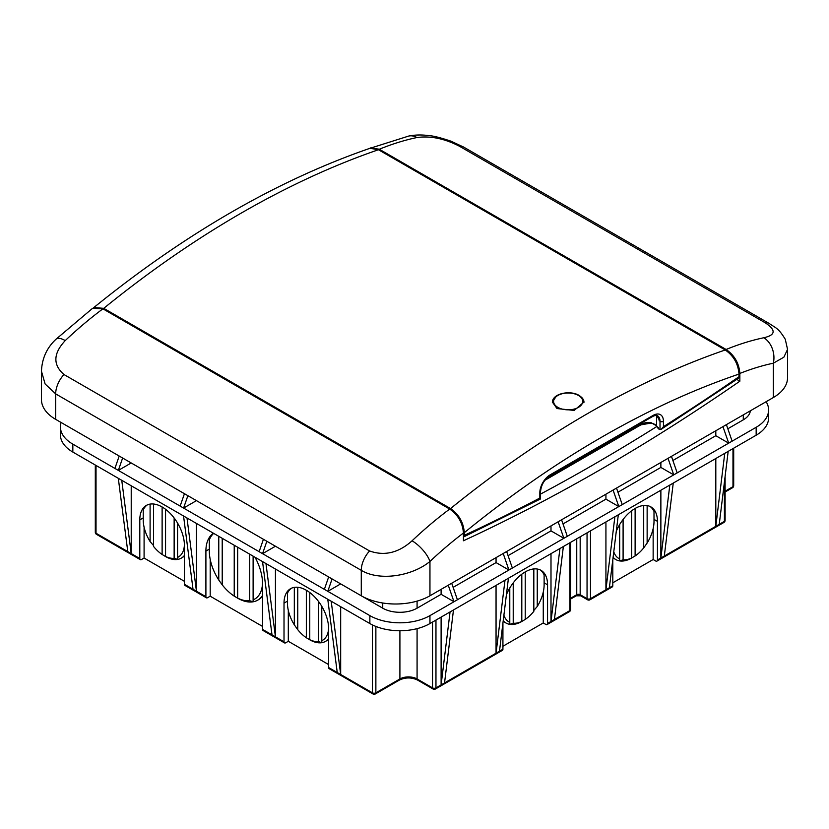 <?xml version="1.0" encoding="UTF-8"?>
<svg xmlns="http://www.w3.org/2000/svg" width="829" height="829" viewBox="0 0 829 829"><rect width="100%" height="100%" fill="white"/><g stroke="black" fill="none" stroke-linecap="round" stroke-linejoin="round"><path stroke-width="1.24" d="M613.056 557.616A31.564 18.228 120 0 0 615.045 559.098L615.906 559.596A31.564 18.228 120 0 0 619.667 560.912A31.564 18.228 120 0 0 631.688 558.031L631.688 510.757M613.108 557.264A31.564 18.228 120 0 0 615.906 559.596M503.182 621.056A31.564 18.228 120 0 0 505.162 622.538L506.022 623.035A31.564 18.228 -60 0 1 503.224 620.703M513.224 582.901L513.224 623.232A29.139 16.818 120 0 0 521.804 621.387L521.804 621.47A31.564 18.228 -60 0 1 509.783 624.351A31.564 18.228 -60 0 1 506.022 623.035M543.264 592.082L543.264 622.952L545.845 624.444A2.425 1.399 60 0 0 547.057 624.558L569.378 611.678A2.425 1.399 -120 0 0 569.875 610.569L569.875 542.767M543.264 622.952L502.923 646.247M653.148 528.643L653.148 559.513L655.718 561.005A2.425 1.399 60 0 0 656.931 561.119L723.893 522.467A2.425 2.425 0 0 0 725.106 520.363A2.425 1.399 180 0 1 724.401 521.358A2.425 1.399 60 0 1 723.893 522.467M653.148 559.513L612.797 582.808M542.757 623.253L543.637 623.17M288.305 610.424L288.305 641.294L328.657 664.589M288.305 641.294L285.736 642.776A2.425 1.399 120 0 1 284.523 642.9A2.425 1.399 120 0 1 284.015 641.791L284.015 603.129A31.564 18.228 -120 0 1 290.554 588.683A31.564 18.228 -120 0 1 314.875 597.139A31.564 18.228 -120 0 1 328.657 628.9L328.657 667.563L340.678 674.495L340.678 606.693M210.193 559.326L210.193 596.196L262.555 626.423M210.193 596.196L207.613 597.678A2.425 1.399 120 0 1 206.4 597.802A2.425 1.399 120 0 1 205.903 596.683L205.903 551.088A40.061 23.129 -120 0 1 213.426 533.234M144.091 527.161L144.091 558.031L184.442 581.326M144.091 558.031L141.521 559.513A2.425 1.399 120 0 1 140.298 559.637A2.425 1.399 120 0 1 139.8 558.528L139.8 519.866A31.564 18.228 -120 0 1 146.339 505.421A31.564 18.228 -120 0 1 170.66 513.876A31.564 18.228 -120 0 1 184.442 545.637L184.442 584.3L196.452 591.232L196.452 523.431M559.938 548.508L550.995 621.47L569.875 610.569A2.425 1.399 180 0 0 570.59 609.574L570.59 542.353M506.405 594.714A31.564 18.228 -60 0 1 541.016 570.342A31.564 18.228 -60 0 1 547.554 584.797L547.554 623.449A2.425 1.399 60 0 1 547.057 624.558M590.476 530.871L590.476 598.673A2.425 1.399 60 0 1 589.979 599.781L612.299 586.891A2.425 1.399 -120 0 0 612.797 585.782L612.797 559.751M618.31 514.799L609.367 587.771L605.926 589.751L605.926 521.949M613.771 551.803A29.139 16.818 120 0 0 619.667 558.912L619.667 524.56M623.097 519.462L623.097 559.803A29.139 16.818 120 0 0 631.688 557.948L635.118 555.969A29.139 16.818 120 0 0 643.698 547.907L643.698 505.493M635.118 508.467L635.118 555.969M647.138 505.586L647.138 543.047A29.139 16.818 120 0 0 654.008 521.358L654.008 511.441A31.564 18.228 -60 0 0 650.019 506.446M525.234 571.906L525.234 619.408A29.139 16.818 120 0 0 533.824 611.346L533.824 568.932M540.135 569.886A31.564 18.228 -60 0 1 544.125 574.88L544.125 584.797A29.139 16.818 120 0 1 537.254 606.486L533.824 610.476M537.254 569.026L537.254 606.486M503.897 615.242A29.139 16.818 120 0 0 509.783 622.351L509.783 587.999M525.234 619.408L521.804 621.47L521.804 574.196M435.961 620.082L435.961 687.883A2.425 1.399 60 0 1 435.453 688.992L502.415 650.33A2.425 1.399 -120 0 0 502.923 649.221L502.923 623.19M504.996 580.227L496.053 653.19L502.923 649.221M450.054 611.947L441.111 684.909L496.053 653.19L496.053 585.388M547.554 623.449L550.995 621.47L550.995 553.668M616.289 531.275A31.564 18.228 -60 0 1 650.9 506.902A31.564 18.228 -60 0 1 657.438 521.358L657.438 560.01A2.425 1.399 60 0 1 656.931 561.119M673.252 483.079L664.309 556.052L660.868 558.031L660.868 490.229M728.183 451.359L719.24 524.332L715.81 526.311L715.81 458.51M318.357 601.243L318.357 641.573A29.139 16.818 60 0 1 309.766 639.719L309.766 592.538M328.636 627.885A29.139 16.818 60 0 1 321.787 640.682L321.787 606.341M291.435 588.227A31.564 18.228 -120 0 0 287.456 593.222L287.456 603.129A29.139 16.818 60 0 0 294.316 624.828L297.756 629.677L297.756 587.274M294.316 587.357L294.316 624.828M150.101 504.094L150.101 541.565A29.139 16.818 60 0 1 143.23 519.866L143.23 509.959A31.564 18.228 -120 0 1 147.22 504.965M162.121 506.985L162.121 554.477A29.139 16.818 60 0 1 153.531 546.415L153.531 504.011M174.142 517.97L174.142 558.311A29.139 16.818 60 0 1 165.551 556.456L165.551 509.265M184.442 555.876A31.564 18.228 60 0 1 182.193 557.606L181.333 558.104A31.564 18.228 -120 0 0 184.442 555.409M162.121 554.477L165.551 556.539A31.564 18.228 -120 0 0 177.572 559.43A31.564 18.228 -120 0 0 181.333 558.104M213.675 533.379A40.061 23.129 -120 0 0 209.333 539.876L209.333 551.088A37.637 21.73 60 0 0 218.773 580.02L218.773 536.322M234.224 545.244L234.224 596.124A37.637 21.73 60 0 1 222.213 584.839L222.213 538.301M249.684 554.166L249.684 600.704A37.637 21.73 60 0 1 237.664 598.113L237.664 547.223M262.555 596.155A40.061 23.129 60 0 1 258.555 599.668L257.695 600.155A40.061 23.129 -120 0 0 262.555 595.45M234.224 596.124L237.664 598.175A40.061 23.129 -120 0 0 253.114 601.802A40.061 23.129 -120 0 0 257.695 600.155M284.523 642.9L263.062 630.506A2.425 1.399 -60 0 1 262.555 629.398L275.435 636.827L275.435 569.036M331.206 601.232L340.678 674.495L372.439 692.837A2.425 1.399 -60 0 0 372.936 693.946L329.154 668.671A2.425 1.399 -60 0 1 328.657 667.563M206.4 597.802L184.94 585.409A2.425 1.399 -60 0 1 184.442 584.3M399.91 630.734L399.91 678.961A12.145 7.005 180 0 1 417.08 678.961L432.531 687.883A2.425 1.399 180 0 0 435.961 687.883L441.111 684.909L441.111 617.108M503.203 553.503L508.923 570.02L429.95 615.615L429.95 623.553A42.486 24.528 180 0 1 369.858 623.553L72.838 452.064A42.486 24.528 180 0 1 60.393 434.717L60.393 426.79A42.486 24.528 0 0 0 72.838 444.137L72.838 452.064M558.145 521.783L563.865 538.301L508.923 570.02L496.053 562.59L453.131 587.367M496.053 562.59L496.053 557.627M756.162 427.287A42.486 24.528 0 0 0 768.607 409.94L768.607 417.868A42.486 24.528 180 0 1 756.162 435.215L756.162 427.287L563.865 538.301L550.995 530.871L508.073 555.648M550.995 530.871L550.995 525.907M613.087 490.063L618.807 506.581L605.926 499.151L563.005 523.928M605.926 499.151L605.926 494.188M722.961 426.624L728.691 443.142L715.81 435.712L672.889 460.489M715.81 435.712L715.81 430.759M668.029 458.344L673.749 474.862L660.868 467.432L617.947 492.208M660.868 467.432L660.868 462.478M61.066 422.469A42.486 24.528 0 0 0 60.393 426.79M369.858 623.553L369.858 615.615L72.838 444.137M114.91 468.426L119.2 456.033L85.719 436.707A24.279 14.02 0 0 1 85.605 436.634M448.261 585.222L453.991 601.74L441.111 594.31L417.08 608.185A24.279 14.02 0 0 1 382.739 608.185L340.678 583.896L327.797 591.336L332.087 578.943M369.858 615.615A42.486 24.528 0 0 0 429.95 615.615M441.111 594.31L441.111 589.346M324.367 589.346L328.657 576.963L275.435 546.228L262.555 553.668L266.845 541.275M121.749 480.302L131.22 553.565L131.22 485.763M180.142 506.084L184.442 493.701L131.22 462.965L118.34 470.406L122.63 458.012M259.125 551.689L263.415 539.296L196.452 500.633L183.582 508.073L187.872 495.68M262.555 629.398L262.555 583.803A40.061 23.129 -120 0 0 255.031 557.254M750.349 410.821A24.279 14.02 0 0 1 743.281 419.847L727.831 428.769M768.607 409.94A42.486 24.528 0 0 0 766.131 401.702M756.162 435.215L429.95 623.553M139.8 558.528L127.78 551.586L118.309 478.323M186.991 517.97L196.452 591.232L205.903 596.683M183.551 515.98L193.022 589.253M265.964 563.565L275.435 636.827L284.015 641.791M262.534 561.585L271.995 634.848M327.766 599.243L337.237 672.516M616.517 488.084L622.237 504.602M614.88 516.788L605.926 589.751L590.476 598.673A2.425 1.399 0 0 1 587.046 598.673L587.046 532.85M671.459 456.364L677.179 472.882M669.811 485.069L660.868 558.031L657.438 560.01M726.401 424.645L732.121 441.163M724.753 453.349L715.81 526.311L664.309 556.052M561.575 519.804L567.305 536.322M563.368 546.518L554.425 619.491M506.643 551.523L512.363 568.041M508.426 578.238L499.483 651.2M451.701 583.243L457.421 599.761M453.484 609.957L444.541 682.92M184.421 544.622A29.139 16.818 60 0 1 177.572 557.42L177.572 523.078M306.336 590.248L306.336 637.739A29.139 16.818 60 0 1 297.756 629.677M262.544 582.787A37.637 21.73 60 0 1 253.114 599.844L253.114 556.145M328.657 639.138A31.564 18.228 60 0 1 326.408 640.869L325.548 641.366A31.564 18.228 60 0 1 321.787 642.693A31.564 18.228 60 0 1 309.766 639.801L306.336 637.739M328.657 638.672A31.564 18.228 60 0 1 325.548 641.366M321.787 642.693L321.787 640.682L321.787 642.693L318.357 641.573M177.572 559.43L177.572 557.42L177.572 559.43L174.142 558.311M153.531 545.544L150.101 541.565M253.114 601.802L253.114 599.844L253.114 601.802L249.684 600.704M218.773 580.02L222.213 584.839M619.667 558.912L619.667 560.912L619.667 558.912M623.097 559.803L619.667 560.912M643.698 547.907L647.138 543.047M509.783 622.351L509.783 624.351L509.783 622.351M513.224 623.232L509.783 624.351M412.054 540.809A19.419 7.285 -133.4 0 1 429.95 561.451L429.95 595.792L773.322 397.547A48.559 28.041 180 0 0 787.55 377.723L787.55 349.382L783.861 357.195L773.322 363.206A316.367 182.649 120 0 0 739.851 373.444L739.851 381.195A1971.631 1138.331 -60 0 1 463.432 540.777L463.432 533.026A316.367 182.649 120 0 0 429.95 561.451C412.262 576.114 379.661 581.471 361.278 570.331L55.678 393.889L45.118 383.972L41.45 371.185L41.45 399.526A48.559 28.041 180 0 0 55.678 419.36L361.278 595.792L361.278 570.331A19.419 11.212 -60 0 1 369.579 550.964C384.459 556.249 398.614 552.86 412.054 540.809A335.786 193.872 -60 0 1 449.691 509.058L449.774 509.11C458.105 514.933 462.655 522.912 463.432 533.026M449.691 509.058L102.806 308.782L92.579 308.315L56.071 339.175A19.419 7.285 46.6 0 1 65.242 340.584C53.201 353.475 52.776 364.781 63.978 374.532L369.579 550.964M102.806 308.782L449.774 509.11M429.95 595.792A48.559 28.041 180 0 1 361.278 595.792M416.946 137.531A335.786 193.872 120 0 0 379.309 149.241L726.111 349.475A335.786 193.872 -60 0 1 763.758 337.755C775.799 335.082 776.224 330.046 765.022 322.668L459.421 146.225C444.541 138.567 430.386 135.666 416.946 137.531A19.419 14.083 -101.9 0 0 408.79 136.039L369.268 148.536M379.309 149.241L726.111 349.475M739.851 373.444C739.095 363.351 734.535 355.382 726.194 349.517M379.226 149.199L370.449 147.904M739.851 381.195L736.774 379.413M763.758 337.755A19.419 14.083 78.1 0 1 773.322 363.206L773.322 397.547M581.979 397.702L583.948 402.055L574.207 410.438L557.005 408.552L552.373 402.055L556.611 395.796M545.544 479.494L641.128 424.313A10.922 6.311 180 0 1 650.889 422.572L656.578 425.795L658.713 428.987L660.008 429.567L661.335 429.194L663.449 426.666A1943.632 1122.165 120 0 0 738.991 376.718L738.991 374.086A961.495 555.129 120 0 0 464.292 532.684L464.292 535.316A1943.632 1122.165 120 0 0 539.834 498.042L539.834 498.954M658.713 428.987L658.33 427.691L658.713 428.987M464.292 532.684C463.546 522.508 458.965 514.467 450.551 508.56L103.749 308.336L93.905 307.549M450.551 508.56A980.925 566.342 -60 0 1 725.251 349.973L378.449 149.738A980.925 566.342 120 0 0 103.749 308.336M93.273 308.005C185.054 233.612 277.29 180.37 369.993 148.287L378.449 149.738M725.251 349.973C733.655 355.838 738.235 363.879 738.991 374.086M738.991 376.718L738.318 378.345L661.335 429.194M539.834 498.042L539.834 492.706A2.425 1.399 0 0 0 540.539 491.711L540.487 498.965L463.432 537.047L464.292 535.316M660.008 429.567L660.008 421.339L656.641 415.288M650.889 422.572L650.993 423.091C653.936 423.712 655.77 424.697 656.495 426.054L656.765 426.023M656.578 415.464L656.495 426.054L658.174 428.479M609.367 587.771L612.797 585.782M719.24 524.332L724.401 521.358L724.401 482.302M417.08 601.118L417.08 608.185M375.869 626.434L375.869 692.837A2.425 1.399 180 0 1 372.439 692.837L372.439 624.921M96.019 465.452L96.019 533.244L127.78 551.586M725.106 491.203L732.981 486.664L732.981 448.593M417.08 628.641L417.08 678.961A2.425 1.399 -60 0 0 417.578 680.07L433.028 688.992A2.425 2.425 0 0 0 435.453 688.992M372.936 693.946A2.425 2.425 0 0 0 375.371 693.946A2.425 1.399 -120 0 0 375.869 692.837L399.91 678.961A2.425 1.399 -120 0 1 399.402 680.07C405.464 677.252 411.516 677.252 417.578 680.07M433.028 688.992A2.425 1.399 120 0 1 432.531 687.883L432.531 622.061M382.739 608.185L382.739 603.004M743.281 419.847L743.281 414.894M96.019 533.244A2.425 1.399 180 0 1 95.304 532.259A2.425 2.425 0 0 0 96.527 534.363A2.425 1.399 -60 0 1 96.019 533.244M732.981 486.664A2.425 1.399 60 0 1 732.473 487.773A2.425 2.425 0 0 0 733.696 485.67A2.425 1.399 180 0 1 732.981 486.664M143.23 517.887L139.8 519.866M287.456 601.149L284.015 603.129M209.333 549.109L205.903 551.088M654.008 519.368L657.438 521.358M544.125 582.808L547.554 584.797M570.59 598.258L576.746 594.704L576.746 538.798M580.176 536.819L580.176 594.704L587.046 598.673A2.425 1.399 120 0 0 587.554 599.781L580.683 595.813A2.425 1.399 120 0 1 580.176 594.704A2.425 1.399 0 0 0 576.746 594.704A2.425 1.399 60 0 1 576.238 595.813L570.59 599.077M102.889 308.834A335.786 193.872 120 0 0 65.242 340.584M63.978 374.532A19.419 11.212 -60 0 0 55.678 393.889L55.678 419.36M765.022 322.668A19.419 11.212 -60 0 1 769.302 323.548L769.302 323.548C775.923 328.201 778.182 327.673 785.27 339.279L787.55 349.382M459.421 146.225A19.419 11.212 -60 0 1 463.701 147.106L769.302 323.548M656.827 426.489A1971.631 1138.331 -60 0 1 540.539 494.084M539.834 492.706A14.57 8.414 -60 0 1 550.135 474.862L653.148 415.391A14.57 8.414 -60 0 1 663.449 421.339L663.449 426.666M544.912 480.271L640.879 424.862A1.212 0.705 60 0 0 641.128 424.313L641.128 423.153M663.449 421.339A2.425 1.399 180 0 1 660.008 421.339A12.145 7.005 120 0 0 657.501 415.775C656.081 415.288 654.464 415.526 652.641 416.5A2.425 1.399 60 0 0 653.148 415.391M657.107 415.598A12.145 7.005 -60 0 1 659.159 420.842M550.135 474.862A2.425 1.399 60 0 1 549.627 475.97L652.641 416.5M557.855 407.36A14.57 8.414 0 0 0 578.466 407.36A14.57 8.414 0 0 0 578.466 395.464A14.57 8.414 0 0 0 557.855 395.464A14.57 8.414 0 0 0 557.855 407.36M375.371 693.946L399.402 680.07M725.106 476.499L725.106 520.363M95.304 465.038L95.304 532.259M96.527 534.363L140.298 559.637M725.106 492.032L732.473 487.773M733.696 448.188L733.696 485.67M569.378 611.678A2.425 2.425 0 0 0 570.59 609.574M576.238 595.813L580.683 595.813M587.554 599.781A2.425 2.425 0 0 0 589.979 599.781M463.701 147.106L450.903 141.148C440.717 137.759 433.774 135.966 430.064 135.759C422.324 134.64 415.236 134.733 408.79 136.039M56.071 339.175C46.88 347.714 42.01 358.387 41.45 371.185M540.539 491.711C541.13 485.058 544.166 479.815 549.627 475.97M640.879 424.862L650.993 423.091M583.948 402.407C584.134 400.034 582.518 397.702 579.067 395.402C570.134 389.92 552.228 393.474 552.373 402.407"/></g></svg>
